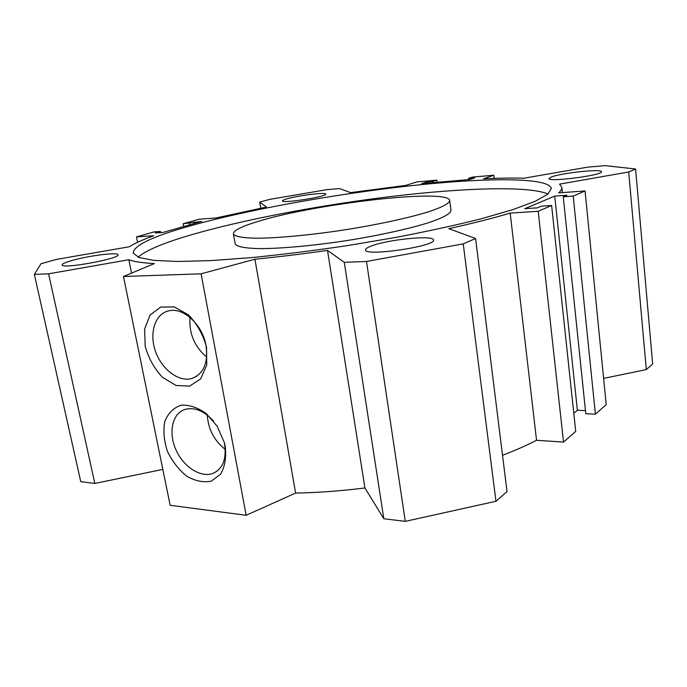 <?xml version="1.0" encoding="UTF-8"?>
<svg xmlns="http://www.w3.org/2000/svg" width="687" height="687" viewBox="0 0 687 687"><rect width="100%" height="100%" fill="white"/><g stroke="black" fill="none" stroke-linecap="round" stroke-linejoin="round"><path stroke-width="1.03" d="M235.126 243.559L235.169 243.765C236.56 246.624 244.598 248.239 259.274 248.608C280.202 248.685 312.293 245.826 345.87 240.725C379.413 235.435 410.671 228.488 430.277 222.141C443.896 217.384 450.801 213.459 450.973 210.351L449.719 200.595M257.239 221.678C241.189 226.555 233.254 230.643 233.417 233.932C234.782 236.594 242.803 238.02 257.479 238.217C278.415 238.071 310.558 235.057 344.221 229.939C377.841 224.64 409.194 217.822 428.877 211.682C442.557 207.096 449.496 203.352 449.702 200.458C447.958 188.169 313.564 203.884 257.239 221.678M138.044 257.144C146.082 250.326 163.394 243.018 189.973 235.203C243.353 219.557 321.078 204.949 392.414 196.353C463.287 187.895 528.758 185.645 547.994 194.017M188.324 226.409C246.032 210.085 331.623 194.627 407.219 186.125C482.171 177.761 548.089 176.791 551.412 188.375L547.814 194.163L535.079 201.334L512.846 209.638L481.45 218.741C456.28 225.061 427.949 231.253 396.451 237.307L347.493 245.611C314.131 250.549 282.254 254.542 251.854 257.591L211.055 260.596L177.942 261.489L153.751 260.364L138.903 257.47L133.192 253.117C133.561 245.62 151.939 236.723 188.324 226.409M154.317 263.585L123.48 276.5L201.111 273.812L254.929 259.222C277.943 256.972 302.134 254.027 327.51 250.403L344.281 262.34L366.497 261.472L463.236 243.876L475.584 238.509L448.766 228.659C472.69 223.369 493.163 218.183 510.192 213.09L538.204 211.304L551.627 205.482L541.39 206.16L537.38 207.869L524.748 208.702L554.727 196.113L566.912 195.237L563.254 196.8L573.224 196.096L585.066 190.952L558.625 192.884C561.03 190.797 562.103 188.916 561.854 187.259L559.553 184.133L628.708 171.99L635.595 169.002L605.161 165.636L587.711 167.139L523.958 178.208C512.201 177.873 498.702 178.07 483.468 178.809L493.79 175.245L472.381 177.091L468.405 178.431L474.794 177.881L469.985 179.513L421.698 183.618L426.73 182.003L432.801 181.48L436.915 180.157L416.897 181.883L405.819 185.387L350.585 192.626L339.524 188.564L326.772 189.664L269.467 199.428L259.72 202.167L266.539 207.027L215.95 217.985L199.178 219.213L183.111 223.739L201.858 221.377L163.034 232.429L155.202 232.945L160.44 231.459L154.214 231.871L136.515 236.86L153.665 235.77C142.948 239.608 134.867 243.267 129.396 246.745L56.36 259.428L41.005 263.748L34.35 274.379L48.588 273.821L128.838 259.738C133.922 261.627 142.415 262.915 154.317 263.585M551.232 177.057C560.79 173.03 602.052 168.581 601.468 171.716C603.349 175.228 547.908 182.399 549.042 178.543L551.232 177.057M71.482 260.639C87.859 255.796 118.07 251.923 117.984 254.722C120.946 258.484 61.839 269.381 62.096 264.967C62.028 263.92 65.153 262.477 71.482 260.639M370.946 246.152C386.961 239.6 433.695 234.825 433.488 239.926C436.752 246.195 364.72 256.783 365.553 249.939C365.407 248.866 367.21 247.603 370.946 246.152M286.865 198.861C298.021 195.52 326.136 192.025 325.758 194.069C327.579 196.542 281.833 203.764 282.451 200.905C282.409 200.406 283.877 199.728 286.865 198.861M225.242 446.507C226.444 457.422 224.907 466.636 220.621 474.167L211.356 481.115C203.532 482.738 195.366 481.115 186.847 476.263C178.775 469.736 172.3 461.415 167.43 451.282C163.953 440.745 163.068 430.826 164.777 421.509C168.066 413.299 173.442 407.88 180.904 405.236C189.174 404.669 197.616 407.443 206.229 413.557L217.126 426.163L224.374 442.66L225.242 446.507M213.597 421.191C204.185 410.869 194.679 406.944 185.061 409.4C172.282 413.342 168.178 432.509 175.889 449.676C183.395 466.92 200.939 478.264 213.21 473.3C222.914 468.637 226.701 458.864 224.563 443.974L224.374 442.66M207.294 415.111C208.213 429.195 214.189 440.625 225.224 449.401M206.547 347.287L206.753 365.046L200.656 378.88L189.664 386.103L176.061 385.493L162.51 377.378C154.352 368.67 148.572 358.296 145.189 346.248L144.622 329.039L150.058 315.05L160.612 307.089L174.3 306.926L188.41 314.826C197.066 323.8 203.112 334.621 206.547 347.287M205.997 345.475C202.536 324.831 183.429 307.158 169.002 310.782C155.219 313.521 149.01 332.706 155.348 350.911C161.462 369.177 178.586 382.35 191.836 378.494C203.601 373.986 208.316 362.985 205.997 345.475M189.964 317.403C188.908 333.375 194.464 346.609 206.641 357.077M254.929 259.222L295.608 493.068L246.152 515.284L170.153 505.306L123.48 276.5M246.152 515.284L201.111 273.812M128.838 259.738L131.543 273.125M554.727 196.113L577.372 410.251L573.782 413.265M585.47 410.646L577.372 410.251M563.254 196.8L585.788 413.694L595.397 414.175L573.224 196.096M585.066 190.952L606.217 404.695L595.397 414.175M628.708 171.99L646.304 369.589L603.615 378.4M635.595 169.002L652.65 364.024L646.304 369.589M493.79 175.245L494.159 178.371M468.405 178.431L468.551 179.633M551.627 205.482L575.715 431.41L563.529 442.093L538.204 211.304M510.192 213.09L536.538 440.29L563.529 442.093M502.523 455.266C515.267 450.432 526.603 445.434 536.538 440.29M475.584 238.509L507.032 491.574L495.962 501.27L463.236 243.876M366.497 261.472L405.278 521.364L495.962 501.27M344.281 262.34L383.818 518.745L405.278 521.364M327.51 250.403L364.917 487.959L383.818 518.745M295.608 493.068C317.729 492.691 340.829 490.982 364.917 487.959M194.138 221.927L194.43 223.49M189.269 223.301L189.56 224.872M183.111 223.739L183.644 226.564M259.72 202.167L260.742 208.187M436.915 180.157L437.198 182.295M432.801 181.48L432.956 182.656M426.73 182.003L426.885 183.18M160.44 231.459L160.655 232.584M136.515 236.86L137.598 242.296M34.35 274.379L80.757 481.716L94.832 483.442L48.588 273.821M162.828 469.401L94.832 483.442M233.417 233.932L235.169 243.765M217.195 471.033L213.21 473.3M196.551 376.356L191.836 378.494M561.88 187.508L562.413 192.609"/></g></svg>
